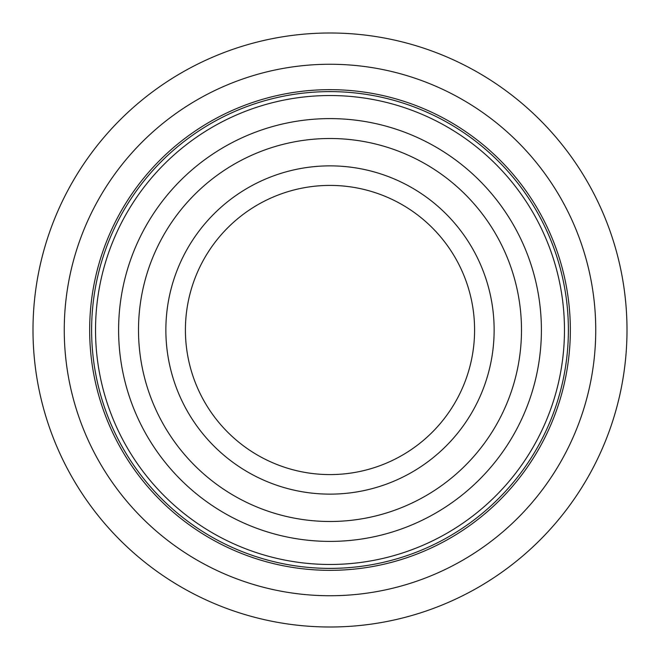 <?xml version="1.0" encoding="UTF-8"?>
<svg xmlns="http://www.w3.org/2000/svg" width="660" height="660" viewBox="0 0 660 660"><rect width="100%" height="100%" fill="white"/><g stroke="black" fill="none" stroke-linecap="round" stroke-linejoin="round"><path stroke-width="0.99" d="M91.616 330A238.384 238.384 0 0 1 330 91.616A238.384 238.384 0 0 1 568.384 330A238.384 238.384 0 0 1 330 568.384A238.384 238.384 0 0 1 91.616 330M494.134 330A164.134 164.134 0 0 1 330 494.134A164.134 164.134 0 0 1 165.866 330A164.134 164.134 0 0 1 330 165.866A164.134 164.134 0 0 1 494.134 330M521.491 330A191.491 191.491 0 0 1 330 521.491A191.491 191.491 0 0 1 138.509 330A191.491 191.491 0 0 1 330 138.509A191.491 191.491 0 0 1 521.491 330M541.398 330A211.398 211.398 0 0 1 330 541.398A211.398 211.398 0 0 1 118.602 330A211.398 211.398 0 0 1 330 118.602A211.398 211.398 0 0 1 541.398 330M95.527 330A234.473 234.473 0 0 1 330 95.527A234.473 234.473 0 0 1 564.473 330A234.473 234.473 0 0 1 330 564.473A234.473 234.473 0 0 1 95.527 330M627 330A297 297 0 0 0 330 33A297 297 0 0 0 33 330A297 297 0 0 0 330 627A297 297 0 0 0 627 330M595.741 330A265.741 265.741 0 0 0 330 64.259A265.741 265.741 0 0 0 64.259 330A265.741 265.741 0 0 0 330 595.741A265.741 265.741 0 0 0 595.741 330M89.661 330A240.339 240.339 0 0 0 330 570.339A240.339 240.339 0 0 0 570.339 330A240.339 240.339 0 0 0 330 89.661A240.339 240.339 0 0 0 89.661 330M474.589 330A144.589 144.589 0 0 0 330 185.41A144.589 144.589 0 0 0 185.41 330A144.589 144.589 0 0 0 330 474.589A144.589 144.589 0 0 0 474.589 330"/></g></svg>
